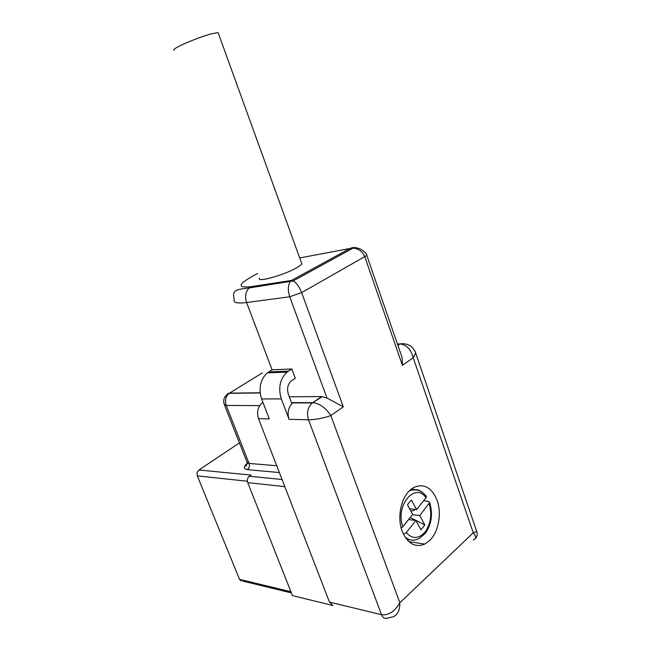 <?xml version="1.0" encoding="UTF-8"?>
<svg xmlns="http://www.w3.org/2000/svg" width="651" height="651" viewBox="0 0 651 651"><rect width="100%" height="100%" fill="white"/><g stroke="black" fill="none" stroke-linecap="round" stroke-linejoin="round"><path stroke-width="0.98" d="M241.293 581.156L239.519 579.333L290.932 591.743M247.38 481.244L197.318 475.889L239.519 579.333M197.318 475.889L197.017 472.569L198.929 469.981L250.977 475.092L249.357 476.239L282.046 479.502M239.43 442.9L198.929 469.981M249.357 476.239C247.486 477.875 246.941 479.999 247.722 482.611L292.454 595.592L332.873 605.52L329.479 602.094L381.527 614.715C388.72 615.455 394.832 611.468 399.844 602.769C399.917 609.995 397.777 614.642 393.432 616.717L387.5 618.133C384.871 618.995 382.878 617.856 381.527 614.715L308.501 419.781L289.085 419.342L281.322 398.892L261.621 398.957L269.286 418.894L258.504 418.65L329.479 602.094M258.504 418.65C256.543 412.099 257.804 406.834 262.28 402.855L263.02 402.603M473.31 539.956C476.361 538.963 476.345 536.587 473.269 532.811L413.198 357.757C410.96 349.351 406.574 344.737 400.031 343.907L397.444 344.053M261.621 398.957C258.374 388.208 260.286 379.5 267.358 372.836L272.077 369.809L291.811 368.995L295.285 378.272L291.298 380.868C287.693 384.269 286.709 388.745 288.36 394.294L291.917 403.718C288.133 408.006 287.189 413.214 289.085 419.342M291.502 402.635L312.667 402.668L321.643 396.589L289.296 396.784M476.426 530.614L476.703 531.452L473.269 532.811L399.844 602.769L330.838 415.566C323.221 418.243 315.776 419.643 308.501 419.781C306.475 412.799 307.736 407.192 312.268 402.953L313.269 402.684C320.105 403.791 325.956 408.087 330.838 415.566L343.305 406.81L326.997 398.054L289.728 296.775L246.583 302.528C237.078 303.675 232.968 302.634 234.246 299.379L234.246 299.379C232.065 290.322 235.044 289.605 249.13 287.954C245.573 291.803 244.727 296.661 246.583 302.528L272.077 369.809M437.13 500.407C442.029 513.785 438.343 532.917 429.066 541.095L424.769 544.081C415.061 547.947 407.518 543.634 402.147 531.143C396.858 517.293 401.122 497.193 410.757 489.536L413.507 487.599C423.834 483.034 431.711 487.306 437.13 500.407M291.811 368.995L287.058 372.095C279.938 378.931 278.026 387.858 281.322 398.892M321.643 396.589L326.997 398.054M400.902 354.054L402.147 357.635L402.424 365.317L364.885 256.958C362.607 251.53 358.66 248.592 353.045 248.129L349.961 248.479L291.461 280.451L290.232 281.696C287.897 285.496 287.726 290.525 289.728 296.775L301.649 292.6C299.322 286.757 296.498 282.876 293.17 280.939L291.461 280.451L250.895 286.684L249.13 287.954L293.17 280.939L353.045 248.129M402.424 365.317L413.198 357.757L415.655 352.988L414.736 350.775M412.425 488.274L413.678 489.576M409.129 539.5L407.656 540.493M358.074 248.324C355.389 247.242 352.687 247.29 349.961 248.479L299.704 257.959M301.397 262.622L301.82 263.785C301.21 264.908 299.118 266.438 295.546 268.375C282.274 275.731 256.323 282.672 259.448 278.164M406.436 538.125L405.915 538.385M410.366 489.869L410.903 490.317M218.354 33.315L218.085 32.574L210.257 34.121C200.931 36.773 185.372 42.885 178.301 46.652C174.378 48.744 173.036 49.915 174.273 50.168M423.72 500.603L428.651 501.571L429.636 502.539L419.781 515.576L412.49 514.664M403.506 534.357L406.224 532.697L415.891 520.483L408.608 519.531M425.933 495.753L426.478 496.469L426.006 497.746L416.567 509.57L411.473 500.058L409.088 502.482L407.526 504.932L412.653 514.461L402.928 526.651L401.171 527.977M409.577 508.74L416.567 509.57M414.988 509.383L414.264 510.294L414.012 509.269M410.879 511.165L414.264 510.294M415.891 520.483L420.953 529.881L424.802 524.958L419.781 515.576M424.802 524.958L410.228 517.504M279.36 472.561L247.453 469.648C243.368 468.948 243.295 466.848 247.234 463.349M247.722 482.611L284.812 486.647M247.453 469.648C249.284 468.061 249.821 465.994 249.056 463.439L276.716 465.734M259.7 405.614L226.222 405.435L249.056 463.439L246.949 461.966L224.514 405.044M226.402 396.882C226.572 394.498 227.622 393.245 229.543 393.131L229.258 393.318C224.473 395.694 222.797 399.364 224.237 404.336L226.222 405.435C224.685 400.381 225.702 396.345 229.258 393.318L260.156 392.968M397.785 345.046L399.437 343.923M402.147 357.635L366.806 255.452L301.649 292.6L343.305 406.81M249.17 287.945L250.952 286.985M262.304 372.901L229.543 393.131L260.131 392.781M268.627 371.949L288.336 371.192M353.021 248.129L358.026 248.316C360.394 248.104 367.416 253.703 366.806 255.452L366.611 254.964M250.895 286.684C236.801 288.076 237.867 284.3 254.093 275.34L257.715 273.518M425.119 533.592L419.39 538.304C414.378 541.168 409.577 540.737 404.987 537.018M409.227 490.96L409.861 490.642C414.565 488.632 418.943 489.365 422.987 492.831M429.164 503.719C432.191 514.087 430.889 523.453 425.241 531.81C418.853 539.012 412.514 539.313 406.224 532.697M426.006 497.746C415.061 481.585 394.742 506.079 402.928 526.651M242.888 581.131L291.388 592.906M247.168 462.706C246.493 465.685 246.005 466.645 245.712 465.587L247.762 463.146M262.28 402.855L263.118 402.855M291.607 402.904L312.285 402.936M397.899 345.355L400.031 343.907C406.859 342.971 411.139 346.226 411.831 347.064C414.142 349.522 415.419 351.491 415.655 352.988L476.711 531.444C477.663 534.145 477.24 536.473 475.425 538.418M267.358 372.836L287.058 372.095M322.237 396.605L312.268 402.953M424.769 544.081L408.804 541.616M218.085 32.574L301.82 263.785M426.478 496.469C421.864 490.569 416.323 488.632 409.861 490.642L409.593 490.585M425.494 533.12C431.662 523.933 433.045 513.737 429.636 502.539"/></g></svg>
